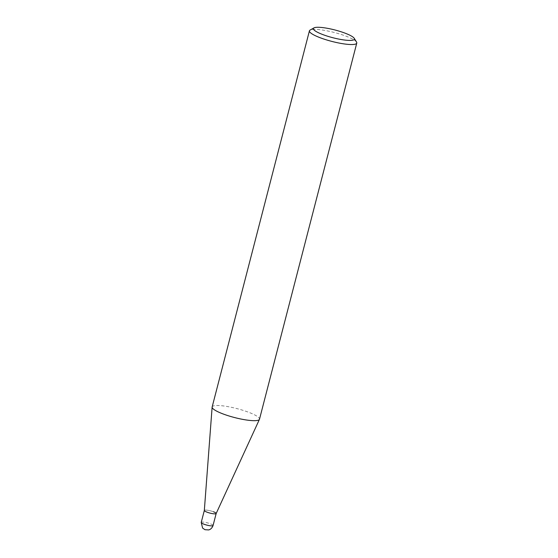 <?xml version="1.0" encoding="UTF-8"?>
<svg xmlns="http://www.w3.org/2000/svg" width="558" height="558" viewBox="0 0 558 558"><rect width="100%" height="100%" fill="white"/><g stroke="black" fill="none" stroke-linecap="round" stroke-linejoin="round"><path stroke-width="0.42" stroke-dasharray="2.79 2.09" d="M356.555 42.101A24.454 4.624 14.5 0 0 346.113 36.207A24.454 4.624 14.5 0 0 310.095 30.083M212.152 406.977A24.454 4.624 -165.5 0 1 225.083 406.168A24.454 4.624 -165.5 0 1 248.833 412.348A24.454 4.624 -165.5 0 1 259.498 419.218M216.169 513.506L216.162 513.527A6.117 1.158 14.5 0 0 213.505 511.791A6.117 1.158 14.5 0 0 207.478 510.228A6.117 1.158 14.5 0 0 204.326 510.486M213.505 511.791A6.117 1.158 14.5 0 0 207.562 510.242A6.117 1.158 14.5 0 0 204.333 510.444L204.326 510.465M201.229 522.455A6.117 1.158 -165.5 0 1 204.458 522.253A6.117 1.158 -165.5 0 1 210.401 523.802A6.117 1.158 -165.5 0 1 213.065 525.517"/><path stroke-width="0.84" d="M313.959 27.9L310.095 30.083A24.454 4.624 14.5 0 0 309.425 30.83A24.454 4.624 14.5 0 0 320.09 37.707A24.454 4.624 14.5 0 0 343.84 43.88A24.454 4.624 14.5 0 0 356.771 43.078A24.454 4.624 14.5 0 0 356.555 42.101L354.225 38.314A21.19 4.011 -165.5 0 1 344.942 40.085A21.19 4.011 -165.5 0 1 322.622 34.505A21.19 4.011 -165.5 0 1 313.959 27.9A21.19 4.011 -165.5 0 1 345.179 33.201A21.19 4.011 -165.5 0 1 354.225 38.314M356.771 43.078L259.498 419.218A24.454 4.624 -165.5 0 1 259.442 419.365A24.454 4.624 -165.5 0 1 222.809 413.848A24.454 4.624 -165.5 0 1 212.124 407.131A24.454 4.624 -165.5 0 1 212.152 406.977L309.425 30.83M212.124 407.131L204.326 510.486A6.117 1.158 14.5 0 0 206.997 512.16A6.117 1.158 14.5 0 0 216.155 513.541L259.442 419.365M204.333 510.444A6.117 1.158 14.5 0 0 206.997 512.16A6.117 1.158 14.5 0 0 212.94 513.709A6.117 1.158 14.5 0 0 216.169 513.506A6.117 1.158 14.5 0 0 213.505 511.791M213.065 525.517A6.117 1.158 -165.5 0 1 209.829 525.72A6.117 1.158 -165.5 0 1 203.893 524.171A6.117 1.158 -165.5 0 1 201.229 522.455L202.596 528.07L204.967 529.702L208.608 529.926C208.553 529.954 211.531 529.612 213.065 525.517L216.162 513.527M204.326 510.465L201.229 522.455"/></g></svg>
